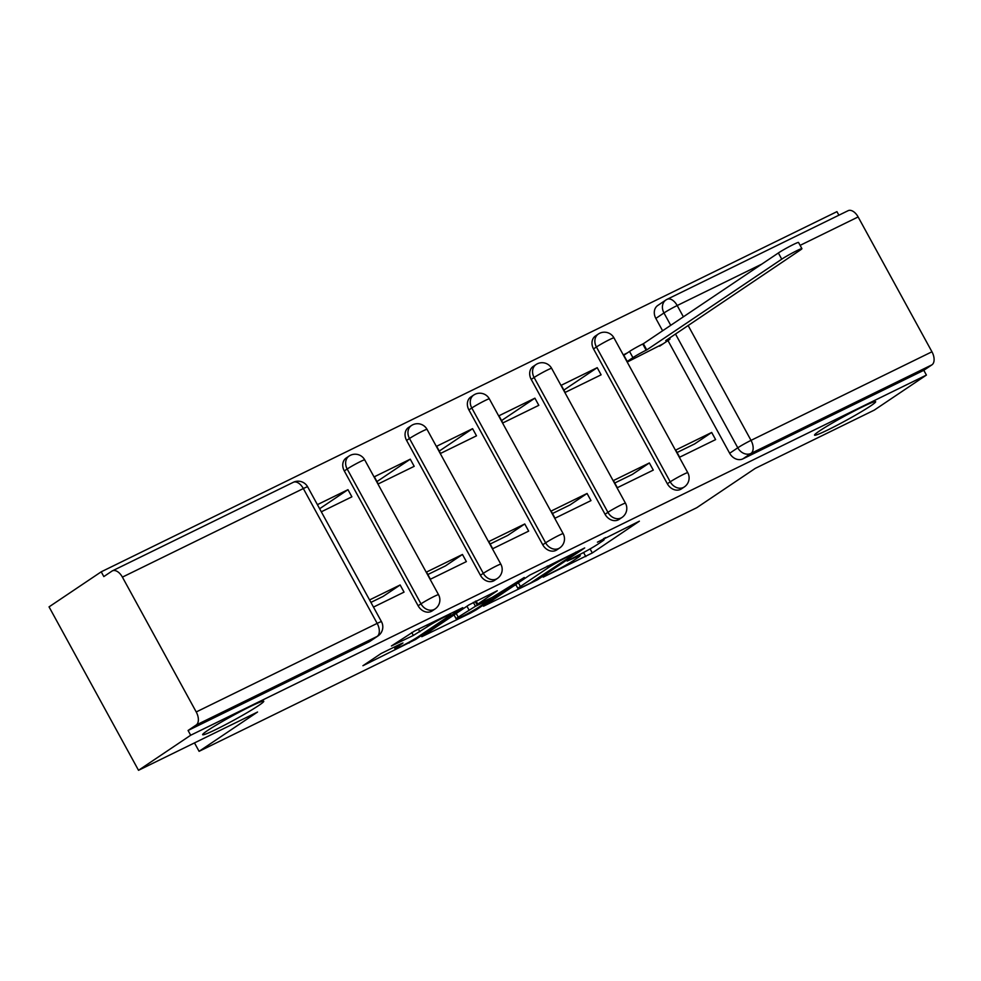 <?xml version="1.0" encoding="UTF-8"?>
<svg xmlns="http://www.w3.org/2000/svg" width="981" height="981" viewBox="0 0 981 981"><rect width="100%" height="100%" fill="white"/><g stroke="black" fill="none" stroke-linecap="round" stroke-linejoin="round"><path stroke-width="1.47" d="M543.216 577.135L592.303 552.953L639.379 521.181L597.404 542.186A17.094 1.104 151.3 0 1 604.173 539.513A17.094 1.104 151.3 0 1 601.721 541.586L597.858 544.173A17.094 1.104 151.3 0 1 577.073 555.859L567.141 561.046L573.48 558.275A17.094 1.104 151.3 0 1 580.237 555.602A17.094 1.104 151.3 0 1 577.784 557.674L573.922 560.261A17.094 1.104 151.3 0 1 553.149 571.935L543.216 577.135M258.763 705.462A34.838 2.244 151.3 0 0 263.754 701.243A34.838 2.244 151.3 0 0 241.436 711.017A34.838 2.244 151.3 0 0 207.641 730.489A34.838 2.244 151.3 0 0 202.638 734.695A34.838 2.244 151.3 0 0 224.968 724.922A34.838 2.244 151.3 0 0 258.763 705.462M870.662 405.901A34.838 2.244 151.3 0 0 875.653 401.683A34.838 2.244 151.3 0 0 853.335 411.468A34.838 2.244 151.3 0 0 819.54 430.929A34.838 2.244 151.3 0 0 814.549 435.147A34.838 2.244 151.3 0 0 836.867 425.362A34.838 2.244 151.3 0 0 870.662 405.901M381.069 653.53L362.933 665.719L415.686 639.416L462.762 607.644L414.387 631.126L391.431 645.976L413.344 635.443L427.618 626.565A14.298 0.92 151.3 0 1 441.487 618.582A14.298 0.92 151.3 0 1 450.647 614.56A14.298 0.92 151.3 0 1 448.599 616.301L418.114 636.792A14.298 0.92 151.3 0 1 404.246 644.775A14.298 0.92 151.3 0 1 395.085 648.784A14.298 0.92 151.3 0 1 397.133 647.055L402.983 642.996L400.873 643.83L381.069 653.53M926.407 375.073L874.243 410.132L755.223 468.403L696.768 507.692L199.094 751.323L257.549 712.034L138.517 770.306L190.682 735.235L926.407 375.073L923.795 370.303L931.925 364.846L750.992 453.418A10.889 8.866 -123.9 0 1 737.786 447.802L675.468 333.969M483.51 606.221L537.613 579.734L584.688 547.95L529.826 575.087L483.51 606.221M470.157 613.223L421.781 636.706L468.857 604.934L497.269 590.758L476.95 604.676L492.192 597.404L524.271 577.478L476.643 609.581L470.157 613.223L469.752 612.475M138.517 770.306L49.05 606.871L101.215 571.813L836.94 211.651L838.89 215.207M190.682 735.235L188.082 730.477L196.2 725.008A10.889 6.278 -116.1 0 0 196.225 711.961L122.404 577.122A10.889 6.278 -116.1 0 0 112.374 570.868A10.889 6.278 -116.1 0 0 111.944 571.114L103.827 576.583L101.215 571.813M923.795 370.303L742.862 458.875A10.889 8.866 -123.9 0 1 729.656 453.259L667.963 340.579M662.604 330.781L655.835 318.42L663.965 312.964A10.889 8.866 -123.9 0 1 665.878 300.014A10.889 8.866 -123.9 0 1 666.737 299.524A10.889 6.278 -116.1 0 1 667.166 299.279A10.889 10.889 0 0 0 665.878 300.014L657.748 305.483A10.889 8.866 56.1 0 0 655.835 318.42M847.67 210.952A10.889 6.278 63.9 0 1 848.099 210.694A10.889 6.278 63.9 0 1 858.13 216.948L931.95 351.787A10.889 6.278 63.9 0 1 931.925 364.846M627.337 352.915L623.573 354.766L627.484 361.915L663.156 343.816M711.679 432.462L675.737 450.058L679.649 457.207L715.603 439.598L711.679 432.462L694.646 443.915L677.086 452.511M649.373 462.958L613.432 480.555L617.343 487.704L653.285 470.107L649.373 462.958L632.34 474.412L614.768 483.008M597.208 367.667L561.255 385.263L565.166 392.412L601.12 374.816L597.208 367.667L563.891 390.07M587.067 493.468L551.126 511.064L555.038 518.213L590.979 500.604L587.067 493.468L570.035 504.921L552.462 513.517M534.903 398.176L498.949 415.772L502.861 422.921L538.814 405.325L534.903 398.176L501.573 420.567M524.761 523.964L488.808 541.561L492.72 548.71L528.673 531.113L524.761 523.964L507.717 535.418L490.157 544.014M472.584 428.672L436.643 446.269L440.555 453.418L476.496 435.822L472.584 428.672L439.267 451.076M462.456 554.473L426.502 572.07L430.414 579.219L466.367 561.61L462.456 554.473L445.411 565.927L427.851 574.523M410.279 459.182L374.337 476.778L378.249 483.927L414.19 466.331L410.279 459.182L376.962 481.573M373.479 607.092L404.049 592.119L400.138 584.97L383.105 596.423L370.916 602.395M321.314 511.8L351.885 496.827L347.973 489.678L319.634 508.734M418.114 605.78L420.996 603.842A10.889 8.866 -123.9 0 0 435.061 608.968L432.18 610.905A10.889 8.866 56.1 0 1 418.114 605.78L344.294 470.941L347.176 469.004A10.889 8.866 -123.9 0 1 349.089 456.055A10.889 8.866 -123.9 0 1 349.947 455.564M480.42 575.271L483.302 573.333A10.889 8.866 -123.9 0 0 497.367 578.459L494.485 580.396A10.889 8.866 56.1 0 1 480.42 575.271L406.6 440.432L409.482 438.495A10.889 8.866 -123.9 0 1 411.407 425.558A10.889 8.866 -123.9 0 1 412.253 425.055M542.738 544.774L545.62 542.836A10.889 8.866 -123.9 0 0 559.673 547.962L556.791 549.9A10.889 8.866 56.1 0 1 542.738 544.774L468.906 409.935L471.8 407.998A10.889 8.866 -123.9 0 1 473.713 395.049A10.889 8.866 -123.9 0 1 474.571 394.558M605.044 514.265L607.926 512.327A10.889 8.866 -123.9 0 0 621.991 517.453L619.097 519.39A10.889 8.866 56.1 0 1 605.044 514.265L531.224 379.426L534.105 377.489A10.889 8.866 -123.9 0 1 536.018 364.552A10.889 8.866 -123.9 0 1 536.877 364.049M667.35 483.768L670.231 481.83A10.889 8.866 -123.9 0 0 684.297 486.956L681.415 488.894A10.889 8.866 56.1 0 1 667.35 483.768L593.53 348.929L596.411 346.992A10.889 8.866 -123.9 0 1 598.324 334.043A10.889 8.866 -123.9 0 1 599.183 333.552M199.094 751.323L194.483 742.911M347.973 489.678L317.403 504.651M435.061 608.968A10.889 10.889 0 0 0 438.532 594.694A10.889 0.699 -28.7 0 0 434.227 596.399A10.889 0.699 -28.7 0 0 420.996 603.842L347.176 469.004A10.889 0.699 -28.7 0 1 360.407 461.573A10.889 0.699 151.3 0 1 364.711 459.868A10.889 10.889 0 0 0 349.089 456.055L346.207 457.992A10.889 8.866 56.1 0 0 344.294 470.941M497.367 578.459A10.889 10.889 0 0 0 500.85 564.198A10.889 0.699 -28.7 0 0 496.533 565.902A10.889 0.699 -28.7 0 0 483.302 573.333L409.482 438.495A10.889 0.699 -28.7 0 1 422.713 431.064A10.889 0.699 151.3 0 1 427.029 429.359A10.889 10.889 0 0 0 411.407 425.558L408.513 427.495A10.889 8.866 56.1 0 0 406.6 440.432M559.673 547.962A10.889 10.889 0 0 0 563.155 533.689A10.889 0.699 -28.7 0 0 558.851 535.393A10.889 0.699 -28.7 0 0 545.62 542.836L471.8 407.998A10.889 0.699 -28.7 0 1 485.031 400.567A10.889 0.699 151.3 0 1 489.335 398.862A10.889 10.889 0 0 0 473.713 395.049L470.831 396.986A10.889 8.866 56.1 0 0 468.906 409.935M621.991 517.453A10.889 10.889 0 0 0 625.461 503.192A10.889 0.699 -28.7 0 0 621.157 504.896A10.889 0.699 -28.7 0 0 607.926 512.327L534.105 377.489A10.889 0.699 -28.7 0 1 547.337 370.058A10.889 0.699 151.3 0 1 551.641 368.353A10.889 10.889 0 0 0 536.018 364.552L533.137 366.489A10.889 8.866 56.1 0 0 531.224 379.426M684.297 486.956A10.889 10.889 0 0 0 687.767 472.683A10.889 0.699 -28.7 0 0 683.463 474.387A10.889 0.699 -28.7 0 0 670.231 481.83L596.411 346.992A10.889 0.699 -28.7 0 1 609.642 339.561A10.889 0.699 151.3 0 1 613.947 337.856A10.889 10.889 0 0 0 598.324 334.043L595.442 335.98A10.889 8.866 56.1 0 0 593.53 348.929M188.082 730.477L369.015 641.893A10.889 8.866 56.1 0 0 369.874 641.402L377.992 635.946A10.889 8.866 -123.9 0 1 377.133 636.436L196.2 725.008M400.138 584.97L369.567 599.943M603.744 538.753L605.498 537.576M514.019 585.706L515.908 584.786M530.414 583.07L575.614 553.186L568.98 556.104A17.094 1.104 151.3 0 0 548.195 567.778L520.408 586.466A17.094 1.104 151.3 0 0 517.956 588.526A17.094 1.104 151.3 0 0 524.725 585.853L530.414 583.07M454.093 615.05L453.05 615.553M458.225 617.123A14.298 0.92 151.3 0 0 456.177 618.852A14.298 0.92 151.3 0 0 465.337 614.842A14.298 0.92 151.3 0 0 479.206 606.859L490.708 598.986L475.466 606.258L458.225 617.123L456.202 613.432M623.842 355.269L629.532 351.443A10.889 0.699 -28.7 0 1 642.763 344.012L643.364 343.718L646.749 349.91L646.148 350.205A10.889 0.699 151.3 0 0 632.929 357.636L627.239 361.462M659.661 346.158L668.466 340.235A10.889 0.699 151.3 0 0 670.035 338.911A10.889 0.699 151.3 0 0 665.731 340.615L800.128 250.167A12.52 0.809 151.3 0 0 801.918 248.659A12.52 0.809 151.3 0 0 793.899 252.166A12.52 0.809 151.3 0 0 781.747 259.168L646.749 349.91M643.364 343.718L778.362 252.975A12.52 0.809 -28.7 0 1 790.502 245.973A12.52 0.809 -28.7 0 1 798.534 242.466L801.918 248.659M196.225 711.961L377.17 623.389L303.337 488.55L122.404 577.122M729.656 453.259L737.786 447.802A10.889 0.699 151.3 0 1 751.017 440.371L931.95 351.787M670.734 325.324L663.965 312.964A10.889 0.699 151.3 0 1 677.197 305.532L683.377 316.814M688.11 325.471L751.017 440.371A10.889 6.278 63.9 0 1 750.992 453.418L742.862 458.875M858.13 216.948L800.116 245.36M761.771 264.122L677.197 305.532A10.889 6.278 -116.1 0 0 667.166 299.279L848.099 210.694M369.015 641.893L377.133 636.436A10.889 6.278 63.9 0 0 377.17 623.389A10.889 0.699 -28.7 0 1 381.474 621.684L307.654 486.846A10.889 10.889 0 0 0 293.319 482.296L112.374 570.868M293.319 482.296A10.889 6.278 -116.1 0 1 303.337 488.55A10.889 0.699 -28.7 0 1 307.654 486.846M590.084 548.906L592.303 552.953M583.572 552.511L585.816 556.607M537.208 578.998L537.613 579.734M547.263 566.074L548.195 567.778M518.397 582.775L520.408 586.466M476.03 600.948L477.722 604.026M476.202 608.76L476.643 609.581M473.308 602.334L475.466 606.258M466.944 606.221L468.967 609.9M396.532 645.952L397.133 647.055M426.796 625.056L427.618 626.565M418.397 629.164L419.843 631.801M411.738 632.512L413.344 635.443M415.245 638.606L415.686 639.416M408.795 642.334L409.187 643.07M642.763 344.012L646.148 350.205M629.532 351.443L632.929 357.636M778.362 252.975L781.747 259.168M613.947 337.856L687.767 472.683M551.641 368.353L625.461 503.192M489.335 398.862L563.155 533.689M427.029 429.359L500.85 564.198M364.711 459.868L438.532 594.694M377.992 635.946A10.889 10.889 0 0 0 381.474 621.684M579.673 554.559L580.237 555.602M603.609 538.495L604.173 539.513M575.798 552.107L576.141 552.732M515.773 584.529L517.956 588.526M475.147 601.378L476.95 604.676M454.019 614.903L456.177 618.852M490.341 598.312L490.708 598.986M394.166 647.117L395.085 648.784M450.132 613.628L450.647 614.56M669.508 337.967L670.035 338.911"/></g></svg>
